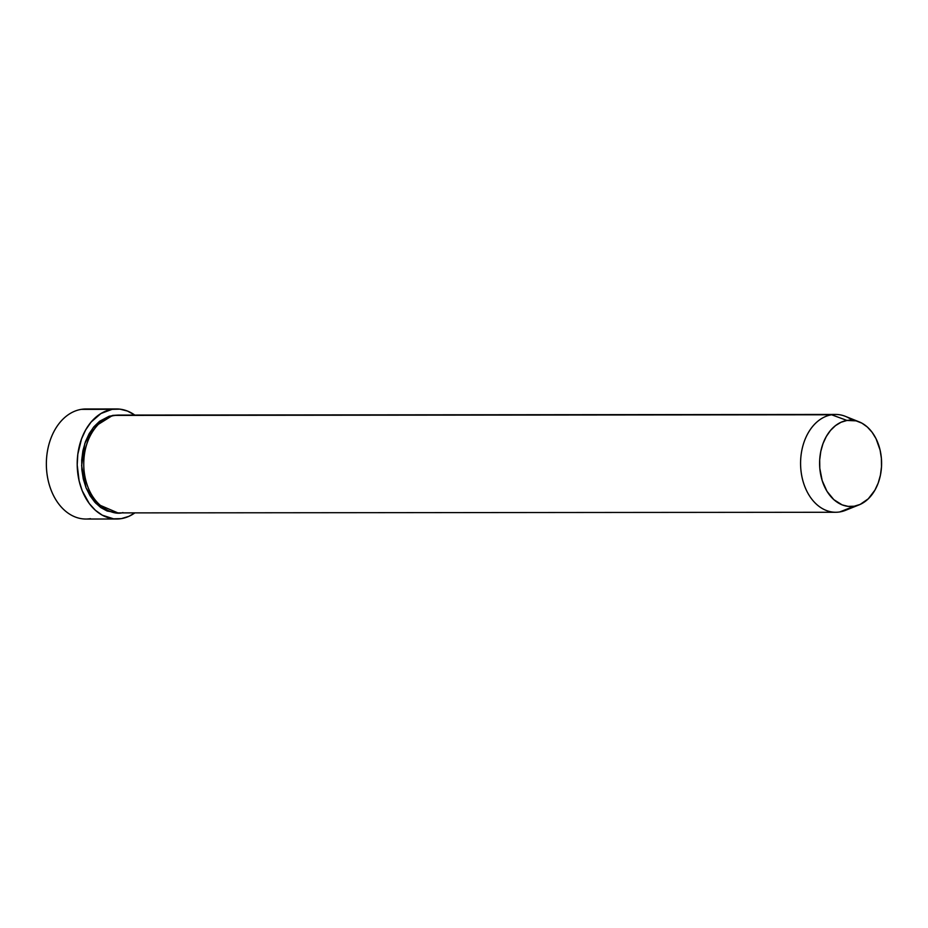 <?xml version="1.0" encoding="UTF-8"?>
<svg xmlns="http://www.w3.org/2000/svg" width="928" height="928" viewBox="0 0 928 928"><rect width="100%" height="100%" fill="white"/><g stroke="black" fill="none" stroke-linecap="round" stroke-linejoin="round"><path stroke-width="1.39" d="M90.457 518.671A55.019 39.51 -90.1 0 1 46.632 470.368A55.019 39.51 -90.1 0 1 81.281 409.364A55.019 39.51 89.9 0 0 46.423 467.213A55.019 39.51 89.9 0 0 85.921 519.03L116.766 519.007A55.019 39.51 -90.1 0 1 77.268 467.19A55.019 39.51 -90.1 0 1 112.126 409.329L81.281 409.364L112.126 409.329A55.019 39.51 -90.1 0 1 116.673 408.97A55.019 39.51 -90.1 0 1 134.769 415.06L127.496 411.058L119.874 409.144L112.126 409.329L100.932 413.528L91.095 422.078L85.724 429.838L81.536 438.909L77.824 454.21L77.21 464.963L79.124 480.89L82.209 490.773L89.285 503.568L95.364 510.261L102.266 515.179L113.564 518.833L121.301 518.636A55.019 39.51 -90.1 0 1 116.766 519.007M112.636 415.408L117.74 415.106L109.237 416.196L99.598 421.266L93.948 426.729L89.169 433.631L85.446 441.693L82.928 450.614L81.71 460.056L81.826 469.638L83.3 479.01L86.049 487.803L89.981 495.68L94.934 502.338L100.723 507.523L107.138 511.026L117.821 512.871L96.106 503.568L86.049 487.815L81.618 465.67L84.796 443.549L93.357 427.448L112.636 415.408M122.832 415.396L114.759 415.408A48.906 35.125 89.9 0 0 83.787 466.83A48.906 35.125 89.9 0 0 118.888 512.894L835.745 512.268A48.906 35.125 -90.1 0 1 800.644 466.204A48.906 35.125 -90.1 0 1 831.627 414.781A48.906 35.125 89.9 0 0 800.818 469.011A48.906 35.125 89.9 0 0 839.782 511.931L854.201 506.224A43.175 31.007 -90.1 0 1 819.807 468.338A43.175 31.007 -90.1 0 1 846.997 420.454L831.627 414.781L114.759 415.408L831.627 414.781A48.906 35.125 -90.1 0 1 835.664 414.445A48.906 35.125 -90.1 0 1 852.252 420.233M850.628 507.639A48.906 35.125 -90.1 0 1 839.782 511.931A48.906 35.125 -90.1 0 1 835.745 512.268M859.131 421.846L845.373 416.347A48.906 35.125 89.9 0 0 831.627 414.781L846.997 420.454L841.058 422.252L835.49 425.627L830.49 430.453L826.28 436.543L822.985 443.665L820.77 451.542L819.691 459.87L819.807 468.338L822.173 480.565L826.987 491.318L833.843 499.658L842.137 504.878L848.122 506.375L854.201 506.224L860.14 504.426L868.283 498.812L874.918 490.135L878.201 483.024L880.428 475.148L881.496 466.819L881.391 458.351L880.092 450.08L876.055 438.724L872.111 432.286L867.344 427.031L861.938 423.168L856.092 420.86L846.997 420.454A43.175 31.007 -90.1 0 1 859.131 421.846A43.175 31.007 -90.1 0 1 881.6 463.316A43.175 31.007 -90.1 0 1 859.2 504.832A43.175 31.007 -90.1 0 1 854.201 506.224L839.782 511.931A48.906 35.125 89.9 0 0 845.454 510.354L859.2 504.832M116.673 408.97L85.828 408.993A55.019 39.51 89.9 0 0 81.281 409.364A55.019 39.51 -90.1 0 1 90.364 409.352M134.862 512.882A55.019 39.51 -90.1 0 1 121.301 518.636L128.876 516.351L134.862 512.882M835.664 414.445L118.796 415.083A48.906 35.125 89.9 0 0 114.759 415.408C104.4 415.106 81.42 433.608 83.961 469.638C87.452 505.516 112.88 516.165 122.925 512.569"/></g></svg>
